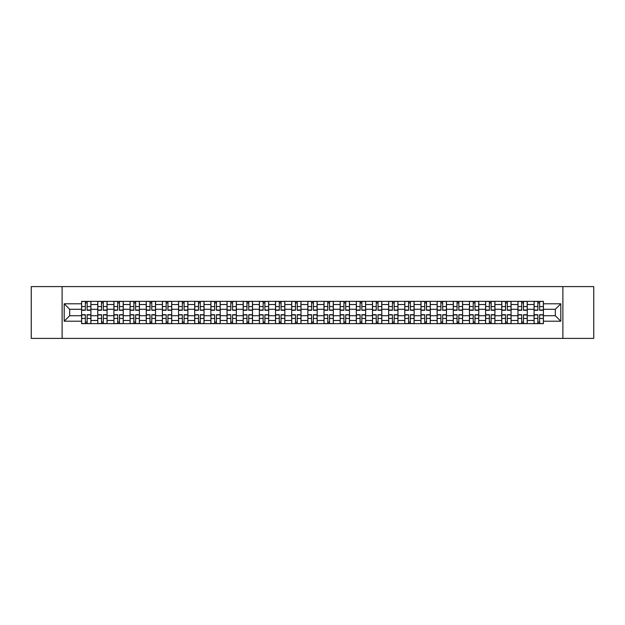 <?xml version="1.0" encoding="UTF-8"?>
<svg xmlns="http://www.w3.org/2000/svg" width="625" height="625" viewBox="0 0 625 625"><rect width="100%" height="100%" fill="white"/><g stroke="black" fill="none" stroke-linecap="round" stroke-linejoin="round"><path stroke-width="0.94" d="M562.883 338.398L593.75 338.398L593.75 286.602L31.25 286.602L31.25 338.398L562.883 338.398L562.883 286.602M97.758 323.633L97.758 304.523L90.922 304.523L90.922 323.633M90.922 304.523L90.922 301.367M97.758 304.523L97.758 301.367M107.078 301.367L107.078 323.633M113.914 323.633L113.914 301.367M123.242 301.367L123.242 323.633M130.078 323.633L130.078 301.367M139.398 301.367L139.398 323.633M146.234 323.633L146.234 301.367M155.562 301.367L155.562 323.633M162.398 323.633L162.398 301.367M171.719 301.367L171.719 323.633M178.555 323.633L178.555 301.367M187.883 301.367L187.883 323.633M194.719 323.633L194.719 301.367M204.039 301.367L204.039 323.633M210.875 323.633L210.875 301.367M220.203 301.367L220.203 323.633M227.039 323.633L227.039 301.367M236.359 301.367L236.359 323.633M243.195 323.633L243.195 301.367M252.523 301.367L252.523 323.633M259.359 323.633L259.359 301.367M268.68 301.367L268.68 323.633M275.516 323.633L275.516 301.367M284.844 301.367L284.844 323.633M291.68 323.633L291.68 301.367M301 301.367L301 323.633M307.836 323.633L307.836 301.367M317.164 301.367L317.164 323.633M324 323.633L324 301.367M333.32 301.367L333.32 323.633M340.156 323.633L340.156 301.367M349.484 301.367L349.484 323.633M356.32 323.633L356.32 301.367M365.641 301.367L365.641 323.633M372.477 323.633L372.477 301.367M381.805 301.367L381.805 323.633M388.641 323.633L388.641 301.367M397.961 301.367L397.961 323.633M404.797 323.633L404.797 301.367M414.125 301.367L414.125 323.633M420.961 323.633L420.961 301.367M430.281 301.367L430.281 323.633M437.117 323.633L437.117 301.367M446.445 301.367L446.445 323.633M453.281 323.633L453.281 301.367M462.602 301.367L462.602 323.633M469.438 323.633L469.438 301.367M478.766 301.367L478.766 323.633M485.602 323.633L485.602 301.367M494.922 301.367L494.922 323.633M501.758 323.633L501.758 301.367M511.086 301.367L511.086 323.633M517.922 323.633L517.922 301.367M527.242 301.367L527.242 323.633M534.078 323.633L534.078 301.367M534.078 315.711L527.242 315.711M517.922 315.711L511.086 315.711M501.758 315.711L494.922 315.711M485.602 315.711L478.766 315.711M469.438 315.711L462.602 315.711M453.281 315.711L446.445 315.711M437.117 315.711L430.281 315.711M420.961 315.711L414.125 315.711M404.797 315.711L397.961 315.711M388.641 315.711L381.805 315.711M372.477 315.711L365.641 315.711M356.32 315.711L349.484 315.711M340.156 315.711L333.32 315.711M324 315.711L317.164 315.711M307.836 315.711L301 315.711M291.68 315.711L284.844 315.711M275.516 315.711L268.68 315.711M259.359 315.711L252.523 315.711M243.195 315.711L236.359 315.711M227.039 315.711L220.203 315.711M210.875 315.711L204.039 315.711M194.719 315.711L187.883 315.711M178.555 315.711L171.719 315.711M162.398 315.711L155.562 315.711M146.234 315.711L139.398 315.711M130.078 315.711L123.242 315.711M113.914 315.711L107.078 315.711M97.758 315.711L90.922 315.711M534.078 309.289L527.242 309.289M517.922 309.289L511.086 309.289M501.758 309.289L494.922 309.289M485.602 309.289L478.766 309.289M469.438 309.289L462.602 309.289M453.281 309.289L446.445 309.289M437.117 309.289L430.281 309.289M420.961 309.289L414.125 309.289M404.797 309.289L397.961 309.289M388.641 309.289L381.805 309.289M372.477 309.289L365.641 309.289M356.32 309.289L349.484 309.289M340.156 309.289L333.32 309.289M324 309.289L317.164 309.289M307.836 309.289L301 309.289M291.68 309.289L284.844 309.289M275.516 309.289L268.68 309.289M259.359 309.289L252.523 309.289M243.195 309.289L236.359 309.289M227.039 309.289L220.203 309.289M210.875 309.289L204.039 309.289M194.719 309.289L187.883 309.289M178.555 309.289L171.719 309.289M162.398 309.289L155.562 309.289M146.234 309.289L139.398 309.289M130.078 309.289L123.242 309.289M113.914 309.289L107.078 309.289M97.758 309.289L90.922 309.289M69.68 315.711L81.594 315.711L81.594 309.289L69.68 309.289L69.68 315.711L64.195 321.203L64.195 303.797L81.594 303.797L81.594 309.289M543.406 309.289L543.406 315.711L555.32 315.711L555.32 309.289L543.406 309.289L543.406 301.367L81.594 301.367L81.594 303.797M543.406 303.797L560.805 303.797L560.805 321.203L543.406 321.203L543.406 315.711M81.594 315.711L81.594 323.633L543.406 323.633L543.406 321.203M81.594 321.203L64.195 321.203M62.117 338.398L62.117 286.602M87.141 322.086L85.375 322.086M85.375 302.914L87.141 302.914M103.297 322.086L101.539 322.086M101.539 302.914L103.297 302.914M119.461 322.086L117.695 322.086M117.695 302.914L119.461 302.914M135.617 322.086L133.859 322.086M133.859 302.914L135.617 302.914M151.781 322.086L150.016 322.086M150.016 302.914L151.781 302.914M167.938 322.086L166.18 322.086M166.18 302.914L167.938 302.914M184.102 322.086L182.336 322.086M182.336 302.914L184.102 302.914M200.258 322.086L198.5 322.086M198.5 302.914L200.258 302.914M216.422 322.086L214.656 322.086M214.656 302.914L216.422 302.914M232.578 322.086L230.82 322.086M230.82 302.914L232.578 302.914M248.742 322.086L246.977 322.086M246.977 302.914L248.742 302.914M264.898 322.086L263.141 322.086M263.141 302.914L264.898 302.914M281.062 322.086L279.297 322.086M279.297 302.914L281.062 302.914M297.219 322.086L295.461 322.086M295.461 302.914L297.219 302.914M313.383 322.086L311.617 322.086M311.617 302.914L313.383 302.914M329.539 322.086L327.781 322.086M327.781 302.914L329.539 302.914M345.703 322.086L343.938 322.086M343.938 302.914L345.703 302.914M361.859 322.086L360.102 322.086M360.102 302.914L361.859 302.914M378.023 322.086L376.258 322.086M376.258 302.914L378.023 302.914M394.18 322.086L392.422 322.086M392.422 302.914L394.18 302.914M410.344 322.086L408.578 322.086M408.578 302.914L410.344 302.914M426.5 322.086L424.742 322.086M424.742 302.914L426.5 302.914M442.664 322.086L440.898 322.086M440.898 302.914L442.664 302.914M458.82 322.086L457.062 322.086M457.062 302.914L458.82 302.914M474.984 322.086L473.219 322.086M473.219 302.914L474.984 302.914M491.141 322.086L489.383 322.086M489.383 302.914L491.141 302.914M507.305 322.086L505.539 322.086M505.539 302.914L507.305 302.914M523.461 322.086L521.703 322.086M521.703 302.914L523.461 302.914M539.625 322.086L537.859 322.086M537.859 302.914L539.625 302.914M64.195 303.797L69.68 309.289M555.32 315.711L560.805 321.203M555.32 309.289L560.805 303.797M87.141 310.273L87.141 301.469L90.867 301.469L90.867 310.273L87.141 310.273M85.375 302.812L87.141 302.812M85.375 301.469L81.648 301.469L81.648 310.273L85.375 310.273L85.375 301.469L87.141 301.469M85.375 314.727L85.375 323.531L81.648 323.531L81.648 314.727L85.375 314.727M87.141 322.188L85.375 322.188M87.141 323.531L90.867 323.531L90.867 314.727L87.141 314.727L87.141 323.531L85.375 323.531M103.297 310.273L103.297 301.469L107.023 301.469L107.023 310.273L103.297 310.273M101.539 302.812L103.297 302.812M101.539 301.469L97.805 301.469L97.805 310.273L101.539 310.273L101.539 301.469L103.297 301.469M119.461 310.273L119.461 301.469L123.188 301.469L123.188 310.273L119.461 310.273M117.695 302.812L119.461 302.812M117.695 301.469L113.969 301.469L113.969 310.273L117.695 310.273L117.695 301.469L119.461 301.469M101.539 314.727L101.539 323.531L97.805 323.531L97.805 314.727L101.539 314.727M103.297 322.188L101.539 322.188M103.297 323.531L107.023 323.531L107.023 314.727L103.297 314.727L103.297 323.531L101.539 323.531M117.695 314.727L117.695 323.531L113.969 323.531L113.969 314.727L117.695 314.727M119.461 322.188L117.695 322.188M119.461 323.531L123.188 323.531L123.188 314.727L119.461 314.727L119.461 323.531L117.695 323.531M135.617 310.273L135.617 301.469L139.344 301.469L139.344 310.273L135.617 310.273M133.859 302.812L135.617 302.812M133.859 301.469L130.125 301.469L130.125 310.273L133.859 310.273L133.859 301.469L135.617 301.469M151.781 310.273L151.781 301.469L155.508 301.469L155.508 310.273L151.781 310.273M150.016 302.812L151.781 302.812M150.016 301.469L146.289 301.469L146.289 310.273L150.016 310.273L150.016 301.469L151.781 301.469M167.938 310.273L167.938 301.469L171.664 301.469L171.664 310.273L167.938 310.273M166.18 302.812L167.938 302.812M166.18 301.469L162.445 301.469L162.445 310.273L166.18 310.273L166.18 301.469L167.938 301.469M133.859 314.727L133.859 323.531L130.125 323.531L130.125 314.727L133.859 314.727M135.617 322.188L133.859 322.188M135.617 323.531L139.344 323.531L139.344 314.727L135.617 314.727L135.617 323.531L133.859 323.531M150.016 314.727L150.016 323.531L146.289 323.531L146.289 314.727L150.016 314.727M151.781 322.188L150.016 322.188M151.781 323.531L155.508 323.531L155.508 314.727L151.781 314.727L151.781 323.531L150.016 323.531M166.18 314.727L166.18 323.531L162.445 323.531L162.445 314.727L166.18 314.727M167.938 322.188L166.18 322.188M167.938 323.531L171.664 323.531L171.664 314.727L167.938 314.727L167.938 323.531L166.18 323.531M182.336 314.727L182.336 323.531L178.609 323.531L178.609 314.727L182.336 314.727M184.102 322.188L182.336 322.188M184.102 323.531L187.828 323.531L187.828 314.727L184.102 314.727L184.102 323.531L182.336 323.531M198.5 314.727L198.5 323.531L194.766 323.531L194.766 314.727L198.5 314.727M200.258 322.188L198.5 322.188M200.258 323.531L203.984 323.531L203.984 314.727L200.258 314.727L200.258 323.531L198.5 323.531M214.656 314.727L214.656 323.531L210.93 323.531L210.93 314.727L214.656 314.727M216.422 322.188L214.656 322.188M216.422 323.531L220.148 323.531L220.148 314.727L216.422 314.727L216.422 323.531L214.656 323.531M230.82 314.727L230.82 323.531L227.086 323.531L227.086 314.727L230.82 314.727M232.578 322.188L230.82 322.188M232.578 323.531L236.312 323.531L236.312 314.727L232.578 314.727L232.578 323.531L230.82 323.531M246.977 314.727L246.977 323.531L243.25 323.531L243.25 314.727L246.977 314.727M248.742 322.188L246.977 322.188M248.742 323.531L252.469 323.531L252.469 314.727L248.742 314.727L248.742 323.531L246.977 323.531M263.141 314.727L263.141 323.531L259.406 323.531L259.406 314.727L263.141 314.727M264.898 322.188L263.141 322.188M264.898 323.531L268.633 323.531L268.633 314.727L264.898 314.727L264.898 323.531L263.141 323.531M279.297 314.727L279.297 323.531L275.57 323.531L275.57 314.727L279.297 314.727M281.062 322.188L279.297 322.188M281.062 323.531L284.789 323.531L284.789 314.727L281.062 314.727L281.062 323.531L279.297 323.531M295.461 314.727L295.461 323.531L291.727 323.531L291.727 314.727L295.461 314.727M297.219 322.188L295.461 322.188M297.219 323.531L300.953 323.531L300.953 314.727L297.219 314.727L297.219 323.531L295.461 323.531M311.617 314.727L311.617 323.531L307.891 323.531L307.891 314.727L311.617 314.727M313.383 322.188L311.617 322.188M313.383 323.531L317.109 323.531L317.109 314.727L313.383 314.727L313.383 323.531L311.617 323.531M327.781 314.727L327.781 323.531L324.047 323.531L324.047 314.727L327.781 314.727M329.539 322.188L327.781 322.188M329.539 323.531L333.273 323.531L333.273 314.727L329.539 314.727L329.539 323.531L327.781 323.531M343.938 314.727L343.938 323.531L340.211 323.531L340.211 314.727L343.938 314.727M345.703 322.188L343.938 322.188M345.703 323.531L349.43 323.531L349.43 314.727L345.703 314.727L345.703 323.531L343.938 323.531M360.102 314.727L360.102 323.531L356.367 323.531L356.367 314.727L360.102 314.727M361.859 322.188L360.102 322.188M361.859 323.531L365.594 323.531L365.594 314.727L361.859 314.727L361.859 323.531L360.102 323.531M376.258 314.727L376.258 323.531L372.531 323.531L372.531 314.727L376.258 314.727M378.023 322.188L376.258 322.188M378.023 323.531L381.75 323.531L381.75 314.727L378.023 314.727L378.023 323.531L376.258 323.531M392.422 314.727L392.422 323.531L388.688 323.531L388.688 314.727L392.422 314.727M394.18 322.188L392.422 322.188M394.18 323.531L397.914 323.531L397.914 314.727L394.18 314.727L394.18 323.531L392.422 323.531M408.578 314.727L408.578 323.531L404.852 323.531L404.852 314.727L408.578 314.727M410.344 322.188L408.578 322.188M410.344 323.531L414.07 323.531L414.07 314.727L410.344 314.727L410.344 323.531L408.578 323.531M424.742 314.727L424.742 323.531L421.016 323.531L421.016 314.727L424.742 314.727M426.5 322.188L424.742 322.188M426.5 323.531L430.234 323.531L430.234 314.727L426.5 314.727L426.5 323.531L424.742 323.531M184.102 310.273L184.102 301.469L187.828 301.469L187.828 310.273L184.102 310.273M182.336 302.812L184.102 302.812M182.336 301.469L178.609 301.469L178.609 310.273L182.336 310.273L182.336 301.469L184.102 301.469M200.258 310.273L200.258 301.469L203.984 301.469L203.984 310.273L200.258 310.273M198.5 302.812L200.258 302.812M198.5 301.469L194.766 301.469L194.766 310.273L198.5 310.273L198.5 301.469L200.258 301.469M216.422 310.273L216.422 301.469L220.148 301.469L220.148 310.273L216.422 310.273M214.656 302.812L216.422 302.812M214.656 301.469L210.93 301.469L210.93 310.273L214.656 310.273L214.656 301.469L216.422 301.469M232.578 310.273L232.578 301.469L236.312 301.469L236.312 310.273L232.578 310.273M230.82 302.812L232.578 302.812M230.82 301.469L227.086 301.469L227.086 310.273L230.82 310.273L230.82 301.469L232.578 301.469M248.742 310.273L248.742 301.469L252.469 301.469L252.469 310.273L248.742 310.273M246.977 302.812L248.742 302.812M246.977 301.469L243.25 301.469L243.25 310.273L246.977 310.273L246.977 301.469L248.742 301.469M264.898 310.273L264.898 301.469L268.633 301.469L268.633 310.273L264.898 310.273M263.141 302.812L264.898 302.812M263.141 301.469L259.406 301.469L259.406 310.273L263.141 310.273L263.141 301.469L264.898 301.469M281.062 310.273L281.062 301.469L284.789 301.469L284.789 310.273L281.062 310.273M279.297 302.812L281.062 302.812M279.297 301.469L275.57 301.469L275.57 310.273L279.297 310.273L279.297 301.469L281.062 301.469M297.219 310.273L297.219 301.469L300.953 301.469L300.953 310.273L297.219 310.273M295.461 302.812L297.219 302.812M295.461 301.469L291.727 301.469L291.727 310.273L295.461 310.273L295.461 301.469L297.219 301.469M313.383 310.273L313.383 301.469L317.109 301.469L317.109 310.273L313.383 310.273M311.617 302.812L313.383 302.812M311.617 301.469L307.891 301.469L307.891 310.273L311.617 310.273L311.617 301.469L313.383 301.469M329.539 310.273L329.539 301.469L333.273 301.469L333.273 310.273L329.539 310.273M327.781 302.812L329.539 302.812M327.781 301.469L324.047 301.469L324.047 310.273L327.781 310.273L327.781 301.469L329.539 301.469M345.703 310.273L345.703 301.469L349.43 301.469L349.43 310.273L345.703 310.273M343.938 302.812L345.703 302.812M343.938 301.469L340.211 301.469L340.211 310.273L343.938 310.273L343.938 301.469L345.703 301.469M361.859 310.273L361.859 301.469L365.594 301.469L365.594 310.273L361.859 310.273M360.102 302.812L361.859 302.812M360.102 301.469L356.367 301.469L356.367 310.273L360.102 310.273L360.102 301.469L361.859 301.469M378.023 310.273L378.023 301.469L381.75 301.469L381.75 310.273L378.023 310.273M376.258 302.812L378.023 302.812M376.258 301.469L372.531 301.469L372.531 310.273L376.258 310.273L376.258 301.469L378.023 301.469M394.18 310.273L394.18 301.469L397.914 301.469L397.914 310.273L394.18 310.273M392.422 302.812L394.18 302.812M392.422 301.469L388.688 301.469L388.688 310.273L392.422 310.273L392.422 301.469L394.18 301.469M410.344 310.273L410.344 301.469L414.07 301.469L414.07 310.273L410.344 310.273M408.578 302.812L410.344 302.812M408.578 301.469L404.852 301.469L404.852 310.273L408.578 310.273L408.578 301.469L410.344 301.469M426.5 310.273L426.5 301.469L430.234 301.469L430.234 310.273L426.5 310.273M424.742 302.812L426.5 302.812M424.742 301.469L421.016 301.469L421.016 310.273L424.742 310.273L424.742 301.469L426.5 301.469M442.664 310.273L442.664 301.469L446.391 301.469L446.391 310.273L442.664 310.273M440.898 302.812L442.664 302.812M440.898 301.469L437.172 301.469L437.172 310.273L440.898 310.273L440.898 301.469L442.664 301.469M458.82 310.273L458.82 301.469L462.555 301.469L462.555 310.273L458.82 310.273M457.062 302.812L458.82 302.812M457.062 301.469L453.336 301.469L453.336 310.273L457.062 310.273L457.062 301.469L458.82 301.469M474.984 310.273L474.984 301.469L478.711 301.469L478.711 310.273L474.984 310.273M473.219 302.812L474.984 302.812M473.219 301.469L469.492 301.469L469.492 310.273L473.219 310.273L473.219 301.469L474.984 301.469M491.141 310.273L491.141 301.469L494.875 301.469L494.875 310.273L491.141 310.273M489.383 302.812L491.141 302.812M489.383 301.469L485.656 301.469L485.656 310.273L489.383 310.273L489.383 301.469L491.141 301.469M440.898 314.727L440.898 323.531L437.172 323.531L437.172 314.727L440.898 314.727M442.664 322.188L440.898 322.188M442.664 323.531L446.391 323.531L446.391 314.727L442.664 314.727L442.664 323.531L440.898 323.531M457.062 314.727L457.062 323.531L453.336 323.531L453.336 314.727L457.062 314.727M458.82 322.188L457.062 322.188M458.82 323.531L462.555 323.531L462.555 314.727L458.82 314.727L458.82 323.531L457.062 323.531M473.219 314.727L473.219 323.531L469.492 323.531L469.492 314.727L473.219 314.727M474.984 322.188L473.219 322.188M474.984 323.531L478.711 323.531L478.711 314.727L474.984 314.727L474.984 323.531L473.219 323.531M489.383 314.727L489.383 323.531L485.656 323.531L485.656 314.727L489.383 314.727M491.141 322.188L489.383 322.188M491.141 323.531L494.875 323.531L494.875 314.727L491.141 314.727L491.141 323.531L489.383 323.531M507.305 310.273L507.305 301.469L511.031 301.469L511.031 310.273L507.305 310.273M505.539 302.812L507.305 302.812M505.539 301.469L501.813 301.469L501.813 310.273L505.539 310.273L505.539 301.469L507.305 301.469M505.539 314.727L505.539 323.531L501.813 323.531L501.813 314.727L505.539 314.727M507.305 322.188L505.539 322.188M507.305 323.531L511.031 323.531L511.031 314.727L507.305 314.727L507.305 323.531L505.539 323.531M523.461 310.273L523.461 301.469L527.195 301.469L527.195 310.273L523.461 310.273M521.703 302.812L523.461 302.812M521.703 301.469L517.977 301.469L517.977 310.273L521.703 310.273L521.703 301.469L523.461 301.469M521.703 314.727L521.703 323.531L517.977 323.531L517.977 314.727L521.703 314.727M523.461 322.188L521.703 322.188M523.461 323.531L527.195 323.531L527.195 314.727L523.461 314.727L523.461 323.531L521.703 323.531M539.625 310.273L539.625 301.469L543.352 301.469L543.352 310.273L539.625 310.273M537.859 302.812L539.625 302.812M537.859 301.469L534.133 301.469L534.133 310.273L537.859 310.273L537.859 301.469L539.625 301.469M537.859 314.727L537.859 323.531L534.133 323.531L534.133 314.727L537.859 314.727M539.625 322.188L537.859 322.188M539.625 323.531L543.352 323.531L543.352 314.727L539.625 314.727L539.625 323.531L537.859 323.531M517.922 304.523L511.086 304.523M501.758 304.523L494.922 304.523M485.602 304.523L478.766 304.523M469.438 304.523L462.602 304.523M453.281 304.523L446.445 304.523M437.117 304.523L430.281 304.523M420.961 304.523L414.125 304.523M404.797 304.523L397.961 304.523M388.641 304.523L381.805 304.523M372.477 304.523L365.641 304.523M356.32 304.523L349.484 304.523M340.156 304.523L333.32 304.523M324 304.523L317.164 304.523M307.836 304.523L301 304.523M291.68 304.523L284.844 304.523M275.516 304.523L268.68 304.523M259.359 304.523L252.523 304.523M243.195 304.523L236.359 304.523M227.039 304.523L220.203 304.523M210.875 304.523L204.039 304.523M194.719 304.523L187.883 304.523M178.555 304.523L171.719 304.523M162.398 304.523L155.562 304.523M146.234 304.523L139.398 304.523M130.078 304.523L123.242 304.523M113.914 304.523L107.078 304.523M534.078 304.523L527.242 304.523M517.922 320.477L511.086 320.477M501.758 320.477L494.922 320.477M485.602 320.477L478.766 320.477M469.438 320.477L462.602 320.477M453.281 320.477L446.445 320.477M437.117 320.477L430.281 320.477M420.961 320.477L414.125 320.477M404.797 320.477L397.961 320.477M388.641 320.477L381.805 320.477M372.477 320.477L365.641 320.477M356.32 320.477L349.484 320.477M340.156 320.477L333.32 320.477M324 320.477L317.164 320.477M307.836 320.477L301 320.477M291.68 320.477L284.844 320.477M275.516 320.477L268.68 320.477M259.359 320.477L252.523 320.477M243.195 320.477L236.359 320.477M227.039 320.477L220.203 320.477M210.875 320.477L204.039 320.477M194.719 320.477L187.883 320.477M178.555 320.477L171.719 320.477M162.398 320.477L155.562 320.477M146.234 320.477L139.398 320.477M130.078 320.477L123.242 320.477M113.914 320.477L107.078 320.477M97.758 320.477L90.922 320.477M534.078 320.477L527.242 320.477M87.141 310.055L90.867 310.055M87.141 306.555L90.867 306.555M81.648 310.055L85.375 310.055M81.648 306.555L85.375 306.555M85.375 314.945L81.648 314.945M85.375 318.445L81.648 318.445M90.867 314.945L87.141 314.945M90.867 318.445L87.141 318.445M103.297 310.055L107.023 310.055M103.297 306.555L107.023 306.555M97.805 310.055L101.539 310.055M97.805 306.555L101.539 306.555M119.461 310.055L123.188 310.055M119.461 306.555L123.188 306.555M113.969 310.055L117.695 310.055M113.969 306.555L117.695 306.555M101.539 314.945L97.805 314.945M101.539 318.445L97.805 318.445M107.023 314.945L103.297 314.945M107.023 318.445L103.297 318.445M117.695 314.945L113.969 314.945M117.695 318.445L113.969 318.445M123.188 314.945L119.461 314.945M123.188 318.445L119.461 318.445M135.617 310.055L139.344 310.055M135.617 306.555L139.344 306.555M130.125 310.055L133.859 310.055M130.125 306.555L133.859 306.555M151.781 310.055L155.508 310.055M151.781 306.555L155.508 306.555M146.289 310.055L150.016 310.055M146.289 306.555L150.016 306.555M167.938 310.055L171.664 310.055M167.938 306.555L171.664 306.555M162.445 310.055L166.18 310.055M162.445 306.555L166.18 306.555M133.859 314.945L130.125 314.945M133.859 318.445L130.125 318.445M139.344 314.945L135.617 314.945M139.344 318.445L135.617 318.445M150.016 314.945L146.289 314.945M150.016 318.445L146.289 318.445M155.508 314.945L151.781 314.945M155.508 318.445L151.781 318.445M166.18 314.945L162.445 314.945M166.18 318.445L162.445 318.445M171.664 314.945L167.938 314.945M171.664 318.445L167.938 318.445M182.336 314.945L178.609 314.945M182.336 318.445L178.609 318.445M187.828 314.945L184.102 314.945M187.828 318.445L184.102 318.445M198.5 314.945L194.766 314.945M198.5 318.445L194.766 318.445M203.984 314.945L200.258 314.945M203.984 318.445L200.258 318.445M214.656 314.945L210.93 314.945M214.656 318.445L210.93 318.445M220.148 314.945L216.422 314.945M220.148 318.445L216.422 318.445M230.82 314.945L227.086 314.945M230.82 318.445L227.086 318.445M236.312 314.945L232.578 314.945M236.312 318.445L232.578 318.445M246.977 314.945L243.25 314.945M246.977 318.445L243.25 318.445M252.469 314.945L248.742 314.945M252.469 318.445L248.742 318.445M263.141 314.945L259.406 314.945M263.141 318.445L259.406 318.445M268.633 314.945L264.898 314.945M268.633 318.445L264.898 318.445M279.297 314.945L275.57 314.945M279.297 318.445L275.57 318.445M284.789 314.945L281.062 314.945M284.789 318.445L281.062 318.445M295.461 314.945L291.727 314.945M295.461 318.445L291.727 318.445M300.953 314.945L297.219 314.945M300.953 318.445L297.219 318.445M311.617 314.945L307.891 314.945M311.617 318.445L307.891 318.445M317.109 314.945L313.383 314.945M317.109 318.445L313.383 318.445M327.781 314.945L324.047 314.945M327.781 318.445L324.047 318.445M333.273 314.945L329.539 314.945M333.273 318.445L329.539 318.445M343.938 314.945L340.211 314.945M343.938 318.445L340.211 318.445M349.43 314.945L345.703 314.945M349.43 318.445L345.703 318.445M360.102 314.945L356.367 314.945M360.102 318.445L356.367 318.445M365.594 314.945L361.859 314.945M365.594 318.445L361.859 318.445M376.258 314.945L372.531 314.945M376.258 318.445L372.531 318.445M381.75 314.945L378.023 314.945M381.75 318.445L378.023 318.445M392.422 314.945L388.688 314.945M392.422 318.445L388.688 318.445M397.914 314.945L394.18 314.945M397.914 318.445L394.18 318.445M408.578 314.945L404.852 314.945M408.578 318.445L404.852 318.445M414.07 314.945L410.344 314.945M414.07 318.445L410.344 318.445M424.742 314.945L421.016 314.945M424.742 318.445L421.016 318.445M430.234 314.945L426.5 314.945M430.234 318.445L426.5 318.445M184.102 310.055L187.828 310.055M184.102 306.555L187.828 306.555M178.609 310.055L182.336 310.055M178.609 306.555L182.336 306.555M200.258 310.055L203.984 310.055M200.258 306.555L203.984 306.555M194.766 310.055L198.5 310.055M194.766 306.555L198.5 306.555M216.422 310.055L220.148 310.055M216.422 306.555L220.148 306.555M210.93 310.055L214.656 310.055M210.93 306.555L214.656 306.555M232.578 310.055L236.312 310.055M232.578 306.555L236.312 306.555M227.086 310.055L230.82 310.055M227.086 306.555L230.82 306.555M248.742 310.055L252.469 310.055M248.742 306.555L252.469 306.555M243.25 310.055L246.977 310.055M243.25 306.555L246.977 306.555M264.898 310.055L268.633 310.055M264.898 306.555L268.633 306.555M259.406 310.055L263.141 310.055M259.406 306.555L263.141 306.555M281.062 310.055L284.789 310.055M281.062 306.555L284.789 306.555M275.57 310.055L279.297 310.055M275.57 306.555L279.297 306.555M297.219 310.055L300.953 310.055M297.219 306.555L300.953 306.555M291.727 310.055L295.461 310.055M291.727 306.555L295.461 306.555M313.383 310.055L317.109 310.055M313.383 306.555L317.109 306.555M307.891 310.055L311.617 310.055M307.891 306.555L311.617 306.555M329.539 310.055L333.273 310.055M329.539 306.555L333.273 306.555M324.047 310.055L327.781 310.055M324.047 306.555L327.781 306.555M345.703 310.055L349.43 310.055M345.703 306.555L349.43 306.555M340.211 310.055L343.938 310.055M340.211 306.555L343.938 306.555M361.859 310.055L365.594 310.055M361.859 306.555L365.594 306.555M356.367 310.055L360.102 310.055M356.367 306.555L360.102 306.555M378.023 310.055L381.75 310.055M378.023 306.555L381.75 306.555M372.531 310.055L376.258 310.055M372.531 306.555L376.258 306.555M394.18 310.055L397.914 310.055M394.18 306.555L397.914 306.555M388.688 310.055L392.422 310.055M388.688 306.555L392.422 306.555M410.344 310.055L414.07 310.055M410.344 306.555L414.07 306.555M404.852 310.055L408.578 310.055M404.852 306.555L408.578 306.555M426.5 310.055L430.234 310.055M426.5 306.555L430.234 306.555M421.016 310.055L424.742 310.055M421.016 306.555L424.742 306.555M442.664 310.055L446.391 310.055M442.664 306.555L446.391 306.555M437.172 310.055L440.898 310.055M437.172 306.555L440.898 306.555M458.82 310.055L462.555 310.055M458.82 306.555L462.555 306.555M453.336 310.055L457.062 310.055M453.336 306.555L457.062 306.555M474.984 310.055L478.711 310.055M474.984 306.555L478.711 306.555M469.492 310.055L473.219 310.055M469.492 306.555L473.219 306.555M491.141 310.055L494.875 310.055M491.141 306.555L494.875 306.555M485.656 310.055L489.383 310.055M485.656 306.555L489.383 306.555M440.898 314.945L437.172 314.945M440.898 318.445L437.172 318.445M446.391 314.945L442.664 314.945M446.391 318.445L442.664 318.445M457.062 314.945L453.336 314.945M457.062 318.445L453.336 318.445M462.555 314.945L458.82 314.945M462.555 318.445L458.82 318.445M473.219 314.945L469.492 314.945M473.219 318.445L469.492 318.445M478.711 314.945L474.984 314.945M478.711 318.445L474.984 318.445M489.383 314.945L485.656 314.945M489.383 318.445L485.656 318.445M494.875 314.945L491.141 314.945M494.875 318.445L491.141 318.445M507.305 310.055L511.031 310.055M507.305 306.555L511.031 306.555M501.813 310.055L505.539 310.055M501.813 306.555L505.539 306.555M505.539 314.945L501.813 314.945M505.539 318.445L501.813 318.445M511.031 314.945L507.305 314.945M511.031 318.445L507.305 318.445M523.461 310.055L527.195 310.055M523.461 306.555L527.195 306.555M517.977 310.055L521.703 310.055M517.977 306.555L521.703 306.555M521.703 314.945L517.977 314.945M521.703 318.445L517.977 318.445M527.195 314.945L523.461 314.945M527.195 318.445L523.461 318.445M539.625 310.055L543.352 310.055M539.625 306.555L543.352 306.555M534.133 310.055L537.859 310.055M534.133 306.555L537.859 306.555M537.859 314.945L534.133 314.945M537.859 318.445L534.133 318.445M543.352 314.945L539.625 314.945M543.352 318.445L539.625 318.445"/></g></svg>
